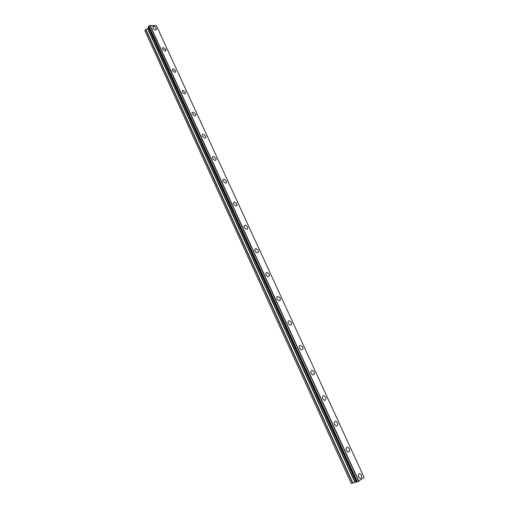 <?xml version="1.0" encoding="UTF-8"?>
<svg xmlns="http://www.w3.org/2000/svg" width="509" height="509" viewBox="0 0 509 509"><rect width="100%" height="100%" fill="white"/><g stroke="black" fill="none" stroke-linecap="round" stroke-linejoin="round"><path stroke-width="0.76" d="M152.872 26.678L153.311 26.411C154.462 26.328 155.423 26.952 156.193 28.275L156.18 29.745M156.199 28.275L155.735 30.006C154.596 30.082 153.635 29.465 152.859 28.135L153.317 26.411C154.462 26.328 155.423 26.945 156.199 28.275M162.543 49.258L163.045 47.458L165.858 49.309L165.349 51.11L162.543 49.258L163.045 47.458L165.858 49.309L165.819 50.843M172.335 70.63L172.888 68.753L175.63 70.586L175.071 72.463L172.335 70.63L172.888 68.76L175.63 70.592L175.071 72.463M182.247 92.25L182.858 90.303L185.524 92.123L184.907 94.076L182.247 92.25L182.852 90.303L185.518 92.123L184.907 94.07M192.281 114.137C191.855 113.011 192.071 112.336 192.943 112.114L195.532 113.914C195.959 115.04 195.736 115.715 194.864 115.937L192.281 114.137C191.848 113.011 192.071 112.336 192.936 112.114L195.526 113.914C195.959 115.047 195.736 115.721 194.858 115.944M202.429 136.285C201.99 135.095 202.226 134.395 203.148 134.179L205.661 135.967C206.1 137.156 205.859 137.856 204.936 138.073L202.429 136.285C201.984 135.095 202.226 134.395 203.148 134.179L205.655 135.967C206.107 137.156 205.865 137.856 204.936 138.073M212.705 158.7C212.247 157.446 212.507 156.721 213.481 156.517L215.911 158.286C216.37 159.54 216.109 160.265 215.129 160.469L212.705 158.7C212.247 157.446 212.501 156.721 213.475 156.517L215.905 158.286C216.37 159.54 216.109 160.265 215.129 160.469M223.107 181.389C222.63 180.071 222.91 179.314 223.935 179.123L226.282 180.873C226.759 182.197 226.48 182.947 225.449 183.138L223.107 181.389C222.63 180.071 222.904 179.321 223.935 179.123L226.282 180.873C226.759 182.19 226.486 182.947 225.449 183.138M233.631 204.357C233.141 202.97 233.44 202.188 234.515 202.009L236.787 203.74C237.277 205.127 236.984 205.91 235.896 206.088L233.631 204.357C233.141 202.97 233.434 202.188 234.515 202.009L236.787 203.74C237.283 205.127 236.984 205.91 235.896 206.088M244.288 227.606C243.786 226.155 244.097 225.341 245.23 225.175L247.419 226.887C247.928 228.344 247.609 229.158 246.471 229.324L244.288 227.606C243.786 226.155 244.097 225.341 245.23 225.175L247.419 226.887C247.928 228.344 247.616 229.152 246.477 229.324M255.079 251.147C254.557 249.62 254.888 248.78 256.072 248.627L258.184 250.32C258.706 251.853 258.375 252.693 257.185 252.839L255.079 251.147C254.557 249.62 254.888 248.78 256.072 248.627L258.178 250.32C258.706 251.847 258.375 252.687 257.185 252.839M266.01 274.981C265.469 273.378 265.813 272.512 267.047 272.372L269.076 274.046C269.617 275.649 269.267 276.521 268.033 276.654L266.01 274.981C265.469 273.384 265.813 272.512 267.04 272.372L269.076 274.046C269.617 275.649 269.274 276.521 268.033 276.654M277.068 299.114C276.514 297.441 276.877 296.537 278.156 296.416L280.109 298.07C280.669 299.75 280.306 300.647 279.015 300.768L277.068 299.114C276.514 297.441 276.877 296.543 278.156 296.416L280.109 298.07C280.669 299.744 280.306 300.647 279.021 300.768M288.272 323.552C287.7 321.803 288.075 320.874 289.398 320.765L291.282 322.394C291.854 324.15 291.479 325.079 290.149 325.187L288.272 323.552C287.7 321.803 288.075 320.874 289.398 320.765L291.282 322.394C291.861 324.15 291.479 325.079 290.149 325.187M299.616 348.309C299.031 346.476 299.419 345.509 300.787 345.42L302.601 347.03C303.186 348.862 302.791 349.829 301.423 349.918L299.616 348.309C299.031 346.476 299.419 345.509 300.787 345.42L302.594 347.03C303.186 348.862 302.798 349.823 301.423 349.918M311.107 373.377C310.503 371.462 310.91 370.469 312.316 370.387L314.059 371.977C314.664 373.892 314.257 374.891 312.844 374.961L311.107 373.377C310.503 371.462 310.904 370.469 312.31 370.393L314.053 371.977C314.664 373.892 314.263 374.885 312.844 374.961M322.751 398.77C322.127 396.772 322.541 395.741 323.985 395.684L325.665 397.243C326.282 399.247 325.868 400.271 324.418 400.335L322.751 398.77C322.127 396.772 322.541 395.741 323.985 395.684L325.658 397.249C326.288 399.241 325.875 400.271 324.418 400.335M334.54 424.493C333.904 422.413 334.324 421.344 335.806 421.299L337.416 422.839C338.059 424.926 337.639 425.988 336.15 426.033L334.54 424.493C333.898 422.413 334.324 421.35 335.8 421.299L337.416 422.845C338.059 424.926 337.632 425.988 336.144 426.033M346.483 450.548C345.827 448.384 346.26 447.284 347.774 447.252L349.327 448.773C349.988 450.936 349.556 452.037 348.035 452.068L346.483 450.548C345.827 448.384 346.254 447.284 347.768 447.252L349.327 448.773C349.982 450.936 349.549 452.037 348.029 452.075M361.39 475.043C362.064 477.296 361.625 478.428 360.073 478.454L358.584 476.952C357.91 474.7 358.349 473.561 359.895 473.542L361.39 475.043M358.584 476.952C357.916 474.7 358.349 473.561 359.895 473.542L361.39 475.037C362.071 477.289 361.632 478.428 360.079 478.454M364.145 477.474L156.505 25.774M357.382 481.819L364.158 477.493L156.479 25.724L150.155 25.45L148.743 26.067L148.272 26.614L356.554 482.08L357.382 481.819L148.851 26.035M148.272 26.614L356.554 482.08L148.272 26.608M148.545 27.2L356.453 481.851M148.545 27.333L147.864 28.517L145.663 29.605L144.97 30.858L351.274 483.442L356.376 481.832M148.52 27.282L356.383 481.851M358.851 481.145L150.155 25.45M358.762 481.183L150.079 25.488M358.629 481.24L149.964 25.545M351.331 483.55L144.842 30.565M357.273 481.877L148.743 26.067M357.261 481.883L148.736 26.074M357.121 481.934L148.622 26.15M356.624 482.074L148.297 26.532M356.332 481.762L148.622 27.531M356.192 481.775L148.571 27.696M355.11 482.074L147.864 28.517M354.837 482.182L147.642 28.669M352.864 483.092L145.886 29.452M352.591 483.2L145.663 29.605"/></g></svg>
